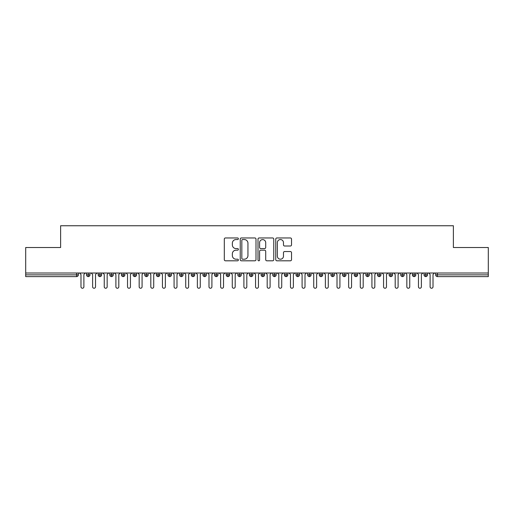 <?xml version="1.0" encoding="UTF-8"?>
<svg xmlns="http://www.w3.org/2000/svg" width="514" height="514" viewBox="0 0 514 514"><rect width="100%" height="100%" fill="white"/><g stroke="black" fill="none" stroke-linecap="round" stroke-linejoin="round"><path stroke-width="0.77" d="M238.38 238.753A0.797 0.797 0 0 0 237.584 237.956L225.44 237.956A1.144 1.144 0 0 0 224.303 239.094L224.303 259.66A1.144 1.144 0 0 0 225.44 260.804L237.584 260.804A0.797 0.797 0 0 0 238.38 260A0.797 0.797 0 0 0 237.584 259.204L236.01 259.204A3.656 3.656 0 0 1 232.354 255.548L232.354 253.832A3.656 3.656 0 0 1 236.01 250.177L237.584 250.177A0.797 0.797 0 0 0 238.38 249.38A0.797 0.797 0 0 0 237.584 248.577L236.01 248.577A3.656 3.656 0 0 1 232.354 244.921L232.354 243.212A3.656 3.656 0 0 1 236.01 239.556L237.584 239.556A0.797 0.797 0 0 0 238.38 238.753M290.384 246.007A1.144 1.144 0 0 0 291.528 244.863L291.528 239.094A1.144 1.144 0 0 0 290.384 237.956L276.905 237.956A1.144 1.144 0 0 0 275.761 239.094L275.761 259.66A1.144 1.144 0 0 0 276.905 260.804L290.384 260.804A1.144 1.144 0 0 0 291.528 259.66L291.528 252.689A1.144 1.144 0 0 0 290.384 251.545L284.615 251.545A1.144 1.144 0 0 0 283.471 252.689L283.471 256.145A3.058 3.058 0 0 1 280.419 259.204A3.058 3.058 0 0 1 277.361 256.145L277.361 242.608A3.058 3.058 0 0 1 280.419 239.556A3.058 3.058 0 0 1 283.471 242.608L283.471 244.863A1.144 1.144 0 0 0 284.615 246.007L290.384 246.007M25.7 273.005L488.3 273.005L488.3 247.517L453.387 247.517L453.387 225.755L60.613 225.755L60.613 247.517L25.7 247.517L25.7 274.861L76.586 274.861L76.586 273.005M255.998 239.094A1.144 1.144 0 0 0 254.86 237.956L241.381 237.956A1.144 1.144 0 0 0 240.237 239.094L240.237 259.66A1.144 1.144 0 0 0 241.381 260.804L254.86 260.804A1.144 1.144 0 0 0 255.998 259.66L255.998 239.094M259.14 237.956L272.619 237.956A1.144 1.144 0 0 1 273.763 239.094L273.763 259.66A1.144 1.144 0 0 1 272.619 260.804L266.85 260.804A1.144 1.144 0 0 1 265.712 259.66L265.712 251.32A1.144 1.144 0 0 0 264.569 250.177L260.739 250.177A1.144 1.144 0 0 0 259.596 251.32L259.596 260A0.797 0.797 0 0 1 258.799 260.804A0.797 0.797 0 0 1 258.002 260L258.002 239.094A1.144 1.144 0 0 1 259.14 237.956M78.334 274.861L76.586 274.861L76.586 276.609A1.748 1.748 0 0 0 78.334 274.861L78.334 273.005L78.334 274.861A1.748 1.748 0 0 1 76.586 276.609L25.7 276.609L25.7 274.861M488.3 273.005L488.3 276.609L437.414 276.609A1.748 1.748 0 0 1 435.666 274.861L435.666 273.005M88.279 273.005L88.279 276.609A1.748 1.748 0 0 1 86.538 274.861L86.538 273.005L86.538 274.861A1.748 1.748 0 0 0 88.279 276.609A1.748 1.748 0 0 0 89.969 274.868L89.969 273.005M99.922 273.005L99.922 276.609A1.748 1.748 0 0 1 98.174 274.861L98.174 273.005L98.174 274.861A1.748 1.748 0 0 0 99.922 276.609A1.748 1.748 0 0 0 101.605 274.868L101.605 273.005M111.557 273.005L111.557 276.609A1.748 1.748 0 0 1 109.81 274.861L109.81 273.005L109.81 274.861A1.748 1.748 0 0 0 111.557 276.609A1.748 1.748 0 0 0 113.247 274.868L113.247 273.005M123.193 273.005L123.193 276.609A1.748 1.748 0 0 1 121.452 274.861L121.452 273.005L121.452 274.861A1.748 1.748 0 0 0 123.193 276.609A1.748 1.748 0 0 0 124.883 274.868L124.883 273.005M134.835 273.005L134.835 276.609A1.748 1.748 0 0 1 133.087 274.861L133.087 273.005L133.087 274.861A1.748 1.748 0 0 0 134.835 276.609A1.748 1.748 0 0 0 136.518 274.868L136.518 273.005M146.471 273.005L146.471 276.609A1.748 1.748 0 0 1 144.723 274.861L144.723 273.005L144.723 274.861A1.748 1.748 0 0 0 146.471 276.609A1.748 1.748 0 0 0 148.16 274.868L148.16 273.005M158.106 273.005L158.106 276.609A1.748 1.748 0 0 1 156.365 274.861L156.365 273.005L156.365 274.861A1.748 1.748 0 0 0 158.106 276.609A1.748 1.748 0 0 0 159.796 274.868L159.796 273.005M169.748 273.005L169.748 276.609A1.748 1.748 0 0 1 168.001 274.861L168.001 273.005L168.001 274.861A1.748 1.748 0 0 0 169.748 276.609A1.748 1.748 0 0 0 171.432 274.868L171.432 273.005M181.384 273.005L181.384 276.609A1.748 1.748 0 0 1 179.637 274.861L179.637 273.005L179.637 274.861A1.748 1.748 0 0 0 181.384 276.609A1.748 1.748 0 0 0 183.074 274.868L183.074 273.005M193.02 273.005L193.02 276.609A1.748 1.748 0 0 1 191.279 274.861L191.279 273.005L191.279 274.861A1.748 1.748 0 0 0 193.02 276.609A1.748 1.748 0 0 0 194.71 274.868L194.71 273.005M204.662 273.005L204.662 276.609A1.748 1.748 0 0 1 202.914 274.861L202.914 273.005L202.914 274.861A1.748 1.748 0 0 0 204.662 276.609A1.748 1.748 0 0 0 206.345 274.868L206.345 273.005M216.298 273.005L216.298 276.609A1.748 1.748 0 0 1 214.55 274.861L214.55 273.005L214.55 274.861A1.748 1.748 0 0 0 216.298 276.609A1.748 1.748 0 0 0 217.987 274.868L217.987 273.005M227.933 273.005L227.933 276.609A1.748 1.748 0 0 1 226.192 274.861A1.748 1.748 0 0 0 227.933 276.609A1.748 1.748 0 0 1 226.192 274.861L226.192 273.005M229.623 273.005L229.623 274.868A1.748 1.748 0 0 1 227.933 276.609A1.748 1.748 0 0 0 229.623 274.868L226.192 274.861M239.575 276.609A1.748 1.748 0 0 1 237.828 274.861L237.828 273.005L237.828 274.861A1.748 1.748 0 0 0 239.575 276.609A1.748 1.748 0 0 0 241.259 274.868L241.259 273.005L241.259 274.861A1.748 1.748 0 0 1 239.575 276.609L239.575 274.861L241.259 274.861M251.211 273.005L251.211 276.609A1.748 1.748 0 0 1 249.463 274.861L249.463 273.005L249.463 274.861A1.748 1.748 0 0 0 251.211 276.609A1.748 1.748 0 0 0 252.901 274.868L252.901 273.005M262.847 273.005L262.847 276.609A1.748 1.748 0 0 1 261.099 274.861L261.099 273.005L261.099 274.861A1.748 1.748 0 0 0 262.847 276.609A1.748 1.748 0 0 0 264.537 274.868L264.537 273.005M274.489 273.005L274.489 274.861L272.741 274.861L272.741 273.005L272.741 274.861A1.748 1.748 0 0 0 274.489 276.609A1.748 1.748 0 0 0 276.172 274.868L276.172 273.005L276.172 274.861A1.748 1.748 0 0 1 274.489 276.609A1.748 1.748 0 0 1 272.741 274.861A1.748 1.748 0 0 0 274.489 276.609L274.489 274.861L276.172 274.861M286.125 273.005L286.125 276.609A1.748 1.748 0 0 1 284.377 274.861L284.377 273.005L284.377 274.861A1.748 1.748 0 0 0 286.125 276.609A1.748 1.748 0 0 0 287.808 274.868L287.808 273.005M297.76 273.005L297.76 276.609A1.748 1.748 0 0 1 296.013 274.861L296.013 273.005L296.013 274.861A1.748 1.748 0 0 0 297.76 276.609A1.748 1.748 0 0 0 299.45 274.868L299.45 273.005M309.396 273.005L309.396 276.609A1.748 1.748 0 0 1 307.655 274.861L307.655 273.005L307.655 274.861A1.748 1.748 0 0 0 309.396 276.609A1.748 1.748 0 0 0 311.086 274.868L311.086 273.005M321.038 273.005L321.038 276.609A1.748 1.748 0 0 1 319.29 274.861L319.29 273.005M322.721 273.005L322.721 274.861A1.748 1.748 0 0 1 321.038 276.609A1.748 1.748 0 0 0 322.721 274.868L319.29 274.861A1.748 1.748 0 0 0 321.038 276.609M332.674 276.609A1.748 1.748 0 0 1 330.926 274.861L330.926 273.005L330.926 274.861A1.748 1.748 0 0 0 332.674 276.609A1.748 1.748 0 0 0 334.363 274.868L334.363 273.005L334.363 274.861A1.748 1.748 0 0 1 332.674 276.609L332.674 274.861L334.363 274.861M344.309 273.005L344.309 276.609A1.748 1.748 0 0 1 342.568 274.861L342.568 273.005M345.999 273.005L345.999 274.861A1.748 1.748 0 0 1 344.309 276.609A1.748 1.748 0 0 0 345.999 274.868L342.568 274.861A1.748 1.748 0 0 0 344.309 276.609M355.951 273.005L355.951 276.609A1.748 1.748 0 0 1 354.204 274.861L354.204 273.005M357.635 273.005L357.635 274.868L357.635 273.005M367.587 273.005L367.587 276.609A1.748 1.748 0 0 1 365.839 274.861A1.748 1.748 0 0 0 367.587 276.609A1.748 1.748 0 0 1 365.839 274.861L365.839 273.005M369.277 273.005L369.277 274.868L369.277 273.005M379.223 273.005L379.223 276.609A1.748 1.748 0 0 1 377.482 274.861L377.482 273.005M380.913 273.005L380.913 274.868L380.913 273.005M390.865 273.005L390.865 276.609A1.748 1.748 0 0 1 389.117 274.861L389.117 273.005M392.548 273.005L392.548 274.861A1.748 1.748 0 0 1 390.865 276.609A1.748 1.748 0 0 0 392.548 274.868L389.117 274.861A1.748 1.748 0 0 0 390.865 276.609M402.501 273.005L402.501 276.609A1.748 1.748 0 0 1 400.753 274.861L400.753 273.005M404.19 273.005L404.19 274.868L404.19 273.005M414.136 273.005L414.136 276.609A1.748 1.748 0 0 1 412.395 274.861L412.395 273.005M415.826 273.005L415.826 274.868L415.826 273.005M425.778 273.005L425.778 276.609A1.748 1.748 0 0 1 424.031 274.861L424.031 273.005M427.462 273.005L427.462 274.868L427.462 273.005M239.575 273.005L239.575 274.861L237.828 274.861M332.674 273.005L332.674 274.861L330.926 274.861M355.951 276.609A1.748 1.748 0 0 0 357.635 274.868A1.748 1.748 0 0 1 355.951 276.609A1.748 1.748 0 0 1 354.204 274.861L357.635 274.861M367.587 276.609A1.748 1.748 0 0 0 369.277 274.868A1.748 1.748 0 0 1 367.587 276.609M379.223 276.609A1.748 1.748 0 0 0 380.913 274.868A1.748 1.748 0 0 1 379.223 276.609A1.748 1.748 0 0 1 377.482 274.861L380.913 274.861M402.501 276.609A1.748 1.748 0 0 0 404.19 274.868A1.748 1.748 0 0 1 402.501 276.609A1.748 1.748 0 0 1 400.753 274.861L404.19 274.861M414.136 276.609A1.748 1.748 0 0 0 415.826 274.868A1.748 1.748 0 0 1 414.136 276.609A1.748 1.748 0 0 1 412.395 274.861L415.826 274.861M425.778 276.609A1.748 1.748 0 0 0 427.462 274.868A1.748 1.748 0 0 1 425.778 276.609A1.748 1.748 0 0 1 424.031 274.861L427.462 274.861M242.634 239.556A0.797 0.797 0 0 0 241.837 240.353L241.837 258.401A0.797 0.797 0 0 0 242.634 259.204L244.291 259.204A3.656 3.656 0 0 0 247.947 255.548L247.947 243.212A3.656 3.656 0 0 0 244.291 239.556L242.634 239.556M265.712 242.666A3.058 3.058 0 0 0 262.654 239.608A3.058 3.058 0 0 0 259.596 242.666L259.596 247.433A1.144 1.144 0 0 0 260.739 248.577L264.569 248.577A1.144 1.144 0 0 0 265.712 247.433L265.712 242.666M79.522 273.005L80.981 274.457L80.981 286.793A1.452 1.452 0 0 0 82.433 288.245A1.452 1.452 0 0 0 83.891 286.793L83.891 274.457L85.343 273.005M91.164 273.005L92.616 274.457L92.616 286.793A1.452 1.452 0 0 0 94.075 288.245A1.452 1.452 0 0 0 95.527 286.793L95.527 274.457L96.979 273.005M102.8 273.005L104.252 274.457L104.252 286.793A1.452 1.452 0 0 0 105.711 288.245A1.452 1.452 0 0 0 107.163 286.793L107.163 274.457L108.621 273.005M114.436 273.005L115.894 274.457L115.894 286.793A1.452 1.452 0 0 0 117.346 288.245A1.452 1.452 0 0 0 118.805 286.793L118.805 274.457L120.257 273.005M126.078 273.005L127.53 274.457L127.53 286.793A1.452 1.452 0 0 0 128.982 288.245A1.452 1.452 0 0 0 130.44 286.793L130.44 274.457L131.892 273.005M137.713 273.005L139.165 274.457L139.165 286.793A1.452 1.452 0 0 0 140.624 288.245A1.452 1.452 0 0 0 142.076 286.793L142.076 274.457L143.535 273.005M149.349 273.005L150.808 274.457L150.808 286.793A1.452 1.452 0 0 0 152.26 288.245A1.452 1.452 0 0 0 153.718 286.793L153.718 274.457L155.17 273.005M160.991 273.005L162.443 274.457L162.443 286.793A1.452 1.452 0 0 0 163.895 288.245A1.452 1.452 0 0 0 165.354 286.793L165.354 274.457L166.806 273.005M172.627 273.005L174.079 274.457L174.079 286.793A1.452 1.452 0 0 0 175.537 288.245A1.452 1.452 0 0 0 176.989 286.793L176.989 274.457L178.448 273.005M184.263 273.005L185.721 274.457L185.721 286.793A1.452 1.452 0 0 0 187.173 288.245A1.452 1.452 0 0 0 188.625 286.793L188.625 274.457L190.084 273.005M195.905 273.005L197.357 274.457L197.357 286.793A1.452 1.452 0 0 0 198.809 288.245A1.452 1.452 0 0 0 200.267 286.793L200.267 274.457L201.719 273.005M207.54 273.005L208.992 274.457L208.992 286.793A1.452 1.452 0 0 0 210.451 288.245A1.452 1.452 0 0 0 211.903 286.793L211.903 274.457L213.361 273.005M219.176 273.005L220.634 274.457L220.634 286.793A1.452 1.452 0 0 0 222.087 288.245A1.452 1.452 0 0 0 223.539 286.793L223.539 274.457L224.997 273.005M230.818 273.005L232.27 274.457L232.27 286.793A1.452 1.452 0 0 0 233.722 288.245A1.452 1.452 0 0 0 235.181 286.793L235.181 274.457L236.633 273.005M242.454 273.005L243.906 274.457L243.906 286.793A1.452 1.452 0 0 0 245.364 288.245A1.452 1.452 0 0 0 246.816 286.793L246.816 274.457L248.275 273.005M254.089 273.005L255.548 274.457L255.548 286.793A1.452 1.452 0 0 0 257 288.245A1.452 1.452 0 0 0 258.452 286.793L258.452 274.457L259.911 273.005M265.725 273.005L267.184 274.457L267.184 286.793A1.452 1.452 0 0 0 268.636 288.245A1.452 1.452 0 0 0 270.094 286.793L270.094 274.457L271.546 273.005M277.367 273.005L278.819 274.457L278.819 286.793A1.452 1.452 0 0 0 280.278 288.245A1.452 1.452 0 0 0 281.73 286.793L281.73 274.457L283.182 273.005M289.003 273.005L290.461 274.457L290.461 286.793A1.452 1.452 0 0 0 291.913 288.245A1.452 1.452 0 0 0 293.365 286.793L293.365 274.457L294.824 273.005M300.639 273.005L302.097 274.457L302.097 286.793A1.452 1.452 0 0 0 303.549 288.245A1.452 1.452 0 0 0 305.008 286.793L305.008 274.457L306.46 273.005M312.281 273.005L313.733 274.457L313.733 286.793A1.452 1.452 0 0 0 315.191 288.245A1.452 1.452 0 0 0 316.643 286.793L316.643 274.457L318.095 273.005M323.916 273.005L325.375 274.457L325.375 286.793A1.452 1.452 0 0 0 326.827 288.245A1.452 1.452 0 0 0 328.279 286.793L328.279 274.457L329.737 273.005M335.552 273.005L337.011 274.457L337.011 286.793A1.452 1.452 0 0 0 338.463 288.245A1.452 1.452 0 0 0 339.921 286.793L339.921 274.457L341.373 273.005M347.194 273.005L348.646 274.457L348.646 286.793A1.452 1.452 0 0 0 350.105 288.245A1.452 1.452 0 0 0 351.557 286.793L351.557 274.457L353.009 273.005M358.83 273.005L360.282 274.457L360.282 286.793A1.452 1.452 0 0 0 361.74 288.245A1.452 1.452 0 0 0 363.192 286.793L363.192 274.457L364.651 273.005M370.465 273.005L371.924 274.457L371.924 286.793A1.452 1.452 0 0 0 373.376 288.245A1.452 1.452 0 0 0 374.834 286.793L374.834 274.457L376.287 273.005M382.108 273.005L383.56 274.457L383.56 286.793A1.452 1.452 0 0 0 385.018 288.245A1.452 1.452 0 0 0 386.47 286.793L386.47 274.457L387.922 273.005M393.743 273.005L395.195 274.457L395.195 286.793A1.452 1.452 0 0 0 396.654 288.245A1.452 1.452 0 0 0 398.106 286.793L398.106 274.457L399.564 273.005M405.379 273.005L406.837 274.457L406.837 286.793A1.452 1.452 0 0 0 408.289 288.245A1.452 1.452 0 0 0 409.748 286.793L409.748 274.457L411.2 273.005M417.021 273.005L418.473 274.457L418.473 286.793A1.452 1.452 0 0 0 419.925 288.245A1.452 1.452 0 0 0 421.384 286.793L421.384 274.457L422.836 273.005M428.657 273.005L430.109 274.457L430.109 286.793A1.452 1.452 0 0 0 431.567 288.245A1.452 1.452 0 0 0 433.019 286.793L433.019 274.457L434.478 273.005M437.414 273.005L437.414 274.861L488.3 274.861M437.414 274.861L437.414 276.609A1.748 1.748 0 0 1 435.666 274.861L437.414 274.861M86.538 274.861A1.748 1.748 0 0 0 88.279 276.609A1.748 1.748 0 0 0 89.969 274.868L86.538 274.861M98.174 274.861A1.748 1.748 0 0 0 99.922 276.609A1.748 1.748 0 0 0 101.605 274.868L98.174 274.861M109.81 274.861A1.748 1.748 0 0 0 111.557 276.609A1.748 1.748 0 0 0 113.247 274.868L109.81 274.861M121.452 274.861A1.748 1.748 0 0 0 123.193 276.609A1.748 1.748 0 0 0 124.883 274.868L121.452 274.861M133.087 274.861A1.748 1.748 0 0 0 134.835 276.609A1.748 1.748 0 0 0 136.518 274.868L133.087 274.861M144.723 274.861L148.16 274.861A1.748 1.748 0 0 1 146.471 276.609M156.365 274.861A1.748 1.748 0 0 0 158.106 276.609A1.748 1.748 0 0 0 159.796 274.868L156.365 274.861M168.001 274.861L171.432 274.861A1.748 1.748 0 0 1 169.748 276.609M179.637 274.861A1.748 1.748 0 0 0 181.384 276.609A1.748 1.748 0 0 0 183.074 274.868L179.637 274.861M191.279 274.861A1.748 1.748 0 0 0 193.02 276.609A1.748 1.748 0 0 0 194.71 274.868L191.279 274.861M202.914 274.861A1.748 1.748 0 0 0 204.662 276.609A1.748 1.748 0 0 0 206.345 274.868L202.914 274.861M214.55 274.861A1.748 1.748 0 0 0 216.298 276.609A1.748 1.748 0 0 0 217.987 274.868L214.55 274.861M249.463 274.861L252.901 274.861A1.748 1.748 0 0 1 251.211 276.609M261.099 274.861A1.748 1.748 0 0 0 262.847 276.609A1.748 1.748 0 0 0 264.537 274.868L261.099 274.861M284.377 274.861L287.808 274.861A1.748 1.748 0 0 1 286.125 276.609M296.013 274.861A1.748 1.748 0 0 0 297.76 276.609A1.748 1.748 0 0 0 299.45 274.868L296.013 274.861M307.655 274.861L311.086 274.861A1.748 1.748 0 0 1 309.396 276.609M365.839 274.861L369.277 274.861"/></g></svg>
